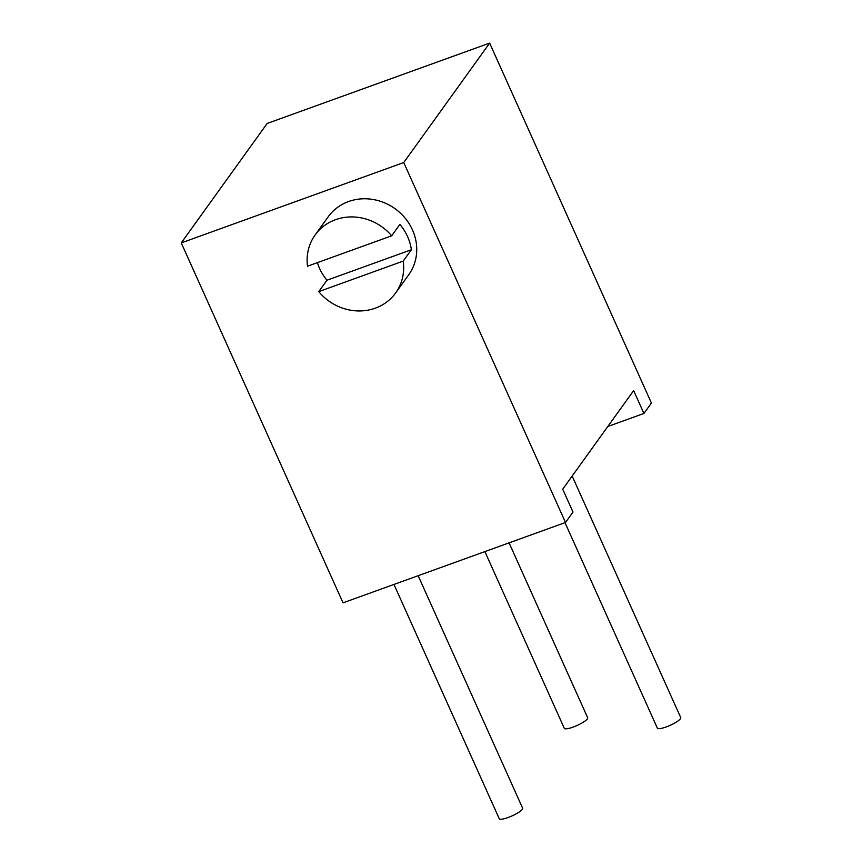 <?xml version="1.0" encoding="UTF-8"?>
<svg xmlns="http://www.w3.org/2000/svg" width="862" height="862" viewBox="0 0 862 862"><rect width="100%" height="100%" fill="white"/><g stroke="black" fill="none" stroke-linecap="round" stroke-linejoin="round"><path stroke-width="1.29" d="M393.966 584.447L499.249 818.706A12.822 2.683 -24.2 0 0 512.05 815.905A12.822 2.683 -24.2 0 0 522.641 808.19L418.156 575.708M565.504 522.48L572.993 512.071L562.714 489.196L633.645 390.583L643.925 413.458L651.413 403.039L489.648 43.1L267.166 123.46L181.257 242.901L343.022 602.84L565.504 522.48L403.739 162.541L489.648 43.1M565.009 522.663L657.35 728.131A12.822 2.683 -24.2 0 0 670.151 725.33A12.822 2.683 -24.2 0 0 680.743 717.626L572.174 476.05M484.886 551.605L564.287 728.282A12.822 2.683 -24.2 0 0 577.087 725.481A12.822 2.683 -24.2 0 0 587.679 717.777L509.076 542.866M403.739 162.541L181.257 242.901M317.41 262.641A49.608 45.611 -144.3 0 0 326.946 280.225L318.757 291.625A49.608 45.611 -144.3 0 0 395.68 292.908L408.739 274.752A49.608 45.611 -144.3 0 0 412.456 229.885A49.608 45.611 -144.3 0 0 372.309 199.359A49.608 45.611 -144.3 0 0 328.185 216.815L315.126 234.97A49.608 45.611 -144.3 0 0 307.508 266.207L391.671 235.811A49.608 45.611 -144.3 0 0 315.126 234.97M643.925 413.458L607.818 426.496M326.946 280.225L411.411 249.721A49.608 45.611 -144.3 0 0 407.597 236.651A49.608 45.611 -144.3 0 0 399.871 224.422L391.671 235.811M411.411 249.721L403.211 261.111A49.608 45.611 -144.3 0 1 395.68 292.908M318.757 291.625L403.211 261.111"/></g></svg>
